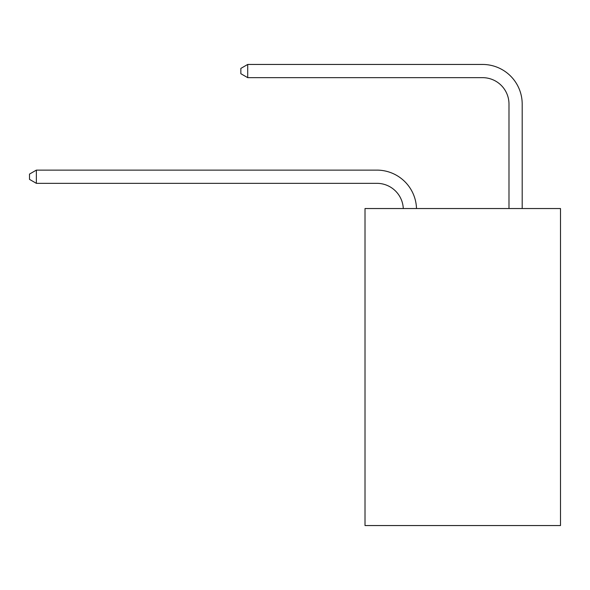 <?xml version="1.0" encoding="UTF-8"?>
<svg xmlns="http://www.w3.org/2000/svg" width="590" height="590" viewBox="0 0 590 590"><rect width="100%" height="100%" fill="white"/><g stroke="black" fill="none" stroke-linecap="round" stroke-linejoin="round"><path stroke-width="0.89" d="M560.5 208.536L560.5 525.55L365.011 525.55L365.011 208.536L560.5 208.536M376.892 183.335A26.417 26.417 0 0 1 403.287 208.536A26.417 26.417 0 0 0 376.892 183.335A26.417 26.417 0 0 1 403.287 208.536A26.417 26.417 0 0 0 376.892 183.335A26.417 26.417 0 0 1 403.287 208.536A26.417 26.417 0 0 0 376.892 183.335A26.417 26.417 0 0 1 403.287 208.536A26.417 26.417 0 0 0 376.892 183.335A26.417 26.417 0 0 1 403.287 208.536A26.417 26.417 0 0 0 376.892 183.335A26.417 26.417 0 0 1 403.287 208.536A26.417 26.417 0 0 0 376.892 183.335A26.417 26.417 0 0 1 403.287 208.536A26.417 26.417 0 0 0 376.892 183.335A26.417 26.417 0 0 1 403.287 208.536A26.417 26.417 0 0 0 376.892 183.335A26.417 26.417 0 0 1 403.287 208.536A26.417 26.417 0 0 0 376.892 183.335L36.366 183.335L29.5 179.367L29.5 174.087L36.366 170.119L376.892 170.119A39.626 39.626 0 0 1 416.503 208.536M508.986 208.536L508.986 104.076A26.417 26.417 0 0 0 482.568 77.659L247.712 77.659L240.845 73.698L240.845 68.411L247.712 64.45L482.568 64.45A39.626 39.626 0 0 1 522.194 104.076L522.194 208.536M36.366 183.335L36.366 170.119L376.892 170.119M508.986 104.076A26.417 26.417 0 0 0 482.568 77.659A26.417 26.417 0 0 1 508.986 104.076A26.417 26.417 0 0 0 482.568 77.659A26.417 26.417 0 0 1 508.986 104.076A26.417 26.417 0 0 0 482.568 77.659A26.417 26.417 0 0 1 508.986 104.076A26.417 26.417 0 0 0 482.568 77.659A26.417 26.417 0 0 1 508.986 104.076A26.417 26.417 0 0 0 482.568 77.659A26.417 26.417 0 0 1 508.986 104.076A26.417 26.417 0 0 0 482.568 77.659A26.417 26.417 0 0 1 508.986 104.076A26.417 26.417 0 0 0 482.568 77.659A26.417 26.417 0 0 1 508.986 104.076A26.417 26.417 0 0 0 482.568 77.659A26.417 26.417 0 0 1 508.986 104.076A26.417 26.417 0 0 0 482.568 77.659M247.712 77.659L247.712 64.45L482.568 64.45"/></g></svg>
